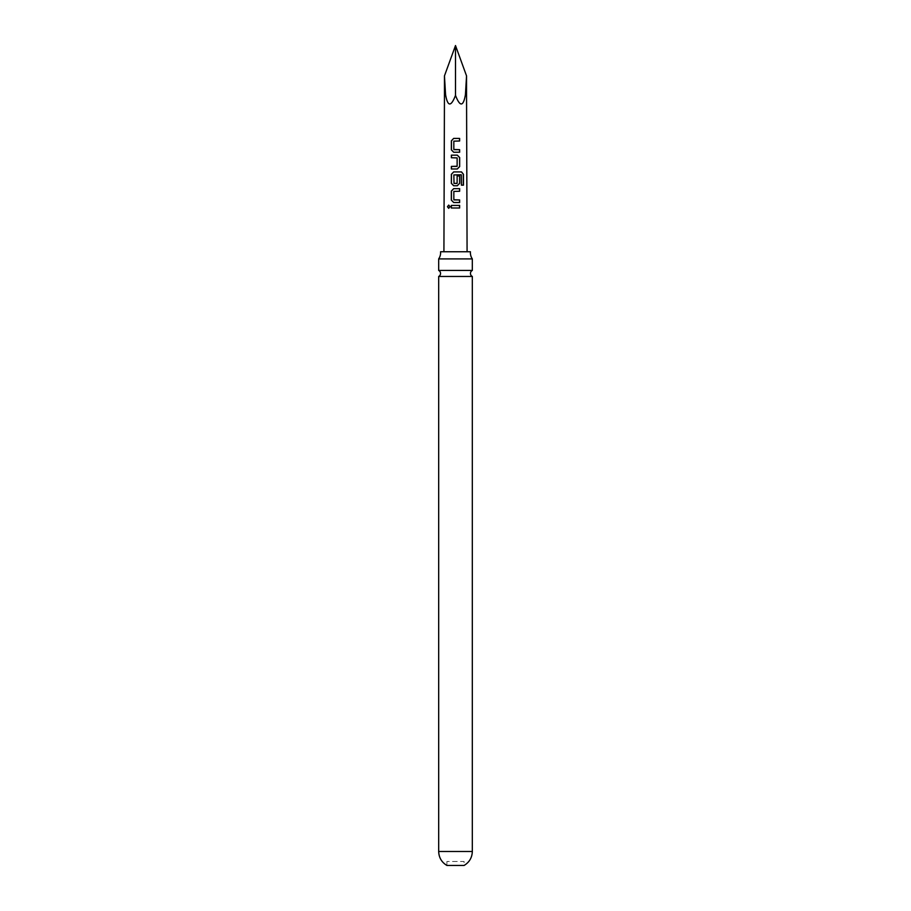 <?xml version="1.0" encoding="UTF-8"?>
<svg xmlns="http://www.w3.org/2000/svg" width="911" height="911" viewBox="0 0 911 911"><rect width="100%" height="100%" fill="white"/><g stroke="black" fill="none" stroke-linecap="round" stroke-linejoin="round"><path stroke-width="0.68" stroke-dasharray="4.55 3.42" d="M448.77 205.112L450.182 206.706L448.747 208.3M470.418 251.755L440.582 251.755M472.319 270.442L438.681 270.442M446.914 861.499L446.914 865.45L464.086 865.45L464.086 861.499L446.914 861.499L464.086 861.499M455.5 251.755L467.081 251.755L455.5 251.755M444.454 75.898L445.57 94.642C447.677 106.803 450.991 107.054 455.5 95.393C460.009 107.054 463.323 106.803 465.43 94.642L466.546 75.898M438.681 276.454L472.319 276.454M438.681 258.906L472.319 258.906M455.5 45.55L455.5 95.393M459.634 208.004L451.309 207.993M453.701 202.493L459.634 202.504M459.645 191.253L453.837 191.412L454.042 199.919M463.46 185.161L461.285 185.149L461.273 174.775M457.254 185.742L453.667 185.742M457.094 175.948L457.128 183.282M461.148 174.775L453.894 174.946L453.849 183.27M451.355 168.99L457.299 168.99M456.923 166.406L457.106 157.899L451.366 157.74M459.656 152.228L453.678 152.239M459.634 140.989L453.826 141.159L454.031 149.666M465.43 94.642L466.546 94.642M444.454 94.642L445.57 94.642M438.681 851.489L472.319 851.489"/><path stroke-width="1.37" d="M447.449 206.717L448.69 205.112L450.068 206.706L448.679 208.312L447.449 206.717M448.747 208.3L447.62 206.717L448.77 205.112M438.681 258.906L472.319 258.906A11.103 11.103 0 0 1 470.418 251.755L440.582 251.755A11.103 11.103 0 0 1 438.681 258.906L438.681 270.442L472.319 270.442A3.359 3.359 0 0 0 472.319 276.454L438.681 276.454L438.681 851.489C438.897 857.638 441.641 862.284 446.914 865.45L464.086 865.45C469.359 862.284 472.103 857.638 472.319 851.489L438.681 851.489M438.681 270.442A3.359 3.359 0 0 1 438.681 276.454M455.5 45.55L466.546 75.898L465.43 94.642C463.323 106.803 460.009 107.054 455.5 95.393C450.991 107.054 447.677 106.803 445.57 94.642L444.454 75.898L455.5 45.55L455.5 95.393M455.5 138.415L459.634 138.415L459.634 140.989L453.826 141.159L453.826 149.495L459.622 149.666L459.656 152.228L453.678 152.239L451.355 149.837L451.366 140.818L453.655 138.404L455.5 138.415M455.5 155.155L457.311 155.143L459.668 157.557L459.656 166.588L457.299 168.99L451.355 168.99L451.355 166.417L457.128 166.235L457.14 157.899L451.366 157.74L451.355 155.166L455.5 155.155M455.5 171.917L461.558 171.917L463.46 174.331L463.46 185.161L461.421 185.149L461.273 174.775L453.849 174.935L454.02 183.441L457.128 183.282L457.128 175.948L459.645 175.948L459.645 183.339L457.288 185.742L453.667 185.742L451.344 183.339L451.355 174.32L453.678 171.906L455.5 171.917M455.5 188.668L459.645 188.668L459.645 191.253L453.837 191.412L453.837 199.748L459.634 199.93L459.634 202.504L453.655 202.493L451.321 200.09L451.332 191.071L453.667 188.668L455.5 188.668M455.5 205.419L459.634 205.419L459.634 208.004L451.309 207.993L451.309 205.419L455.5 205.419M451.4 207.993L451.309 205.419M451.4 205.419L459.634 205.419M459.543 205.43L459.543 208.004M453.701 202.493L451.321 200.09M454.042 199.919L459.634 199.93M459.543 199.93L459.543 202.504M451.412 200.09L451.423 191.071L453.712 188.668L459.645 188.668M459.554 188.668L459.554 191.253M453.712 185.742L451.423 183.339L451.446 174.32L453.724 171.906L461.421 171.917L463.46 174.331M463.289 174.331L463.289 185.161M457.094 175.948L459.565 175.96L459.645 183.339M459.554 183.339L457.254 185.742M454.02 183.441L456.958 183.453M451.457 157.74L451.446 155.166L457.265 155.143L459.577 157.557L459.656 166.588M459.565 166.588L457.254 168.99M451.446 168.99L451.446 166.417L456.958 166.406M453.712 152.239L451.355 149.837M454.031 149.666L459.622 149.666M459.543 149.666L459.565 152.228M451.446 149.837L451.446 140.818L453.655 138.404L459.634 138.415M459.543 138.415L459.543 141M466.546 75.898L466.546 94.642L465.43 94.642M445.57 94.642L444.454 94.642L443.919 251.755M466.546 94.642L467.081 251.755M472.319 276.454L472.319 851.489M472.319 258.906L472.319 270.442M444.454 75.898L444.454 94.642"/></g></svg>
